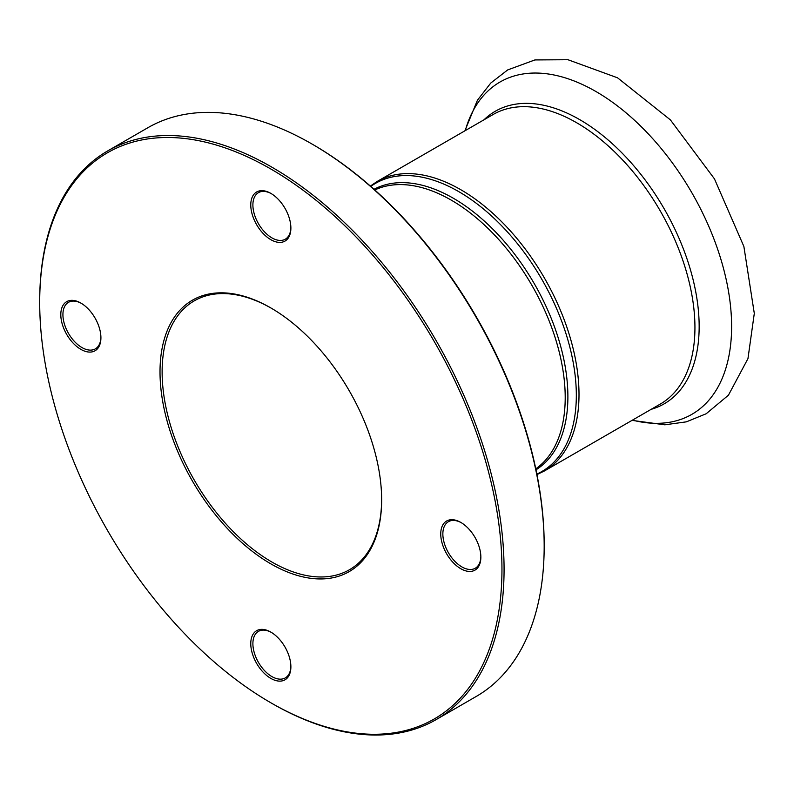 <?xml version="1.0" encoding="UTF-8"?>
<svg xmlns="http://www.w3.org/2000/svg" width="794" height="794" viewBox="0 0 794 794"><rect width="100%" height="100%" fill="white"/><g stroke="black" fill="none" stroke-linecap="round" stroke-linejoin="round"><path stroke-width="1.19" d="M544.178 546.173L544.178 544.962A326.87 188.714 -120 0 0 313.044 144.627L311.992 144.022A328.359 189.577 60 0 1 544.178 546.173A328.359 189.577 60 0 1 476.172 696.497L436.065 719.652A328.359 189.577 -120 0 0 504.071 569.328A328.359 189.577 -120 0 0 360.744 238.885A328.359 189.577 -120 0 0 107.706 150.91A328.359 189.577 -120 0 0 39.7 301.224L39.7 302.445A326.87 188.714 60 0 1 270.833 169.003A326.87 188.714 60 0 1 501.957 569.328A326.87 188.714 60 0 1 270.823 702.769A326.87 188.714 60 0 1 39.7 302.445M381.646 499.863A156.716 90.476 -120 0 0 270.833 307.933A156.716 90.476 -120 0 0 160.011 371.91A156.716 90.476 -120 0 0 270.833 563.849A156.716 90.476 -120 0 0 381.646 499.863M381.646 499.257A155.227 89.623 60 0 1 349.499 569.705A155.227 89.623 60 0 1 194.272 480.092A155.227 89.623 60 0 1 194.272 300.847A155.227 89.623 60 0 1 271.359 308.241M270.833 239.679A28.356 16.376 -120 0 0 290.882 228.106A28.356 16.376 -120 0 0 270.833 193.379A28.356 16.376 -120 0 0 250.775 204.951A28.356 16.376 -120 0 0 270.833 239.679M270.833 678.404A28.356 16.376 -120 0 0 290.882 666.821A28.356 16.376 -120 0 0 270.833 632.093A28.356 16.376 -120 0 0 250.775 643.666A28.356 16.376 -120 0 0 270.833 678.404M460.798 568.722A28.356 16.376 -120 0 0 480.856 557.14A28.356 16.376 -120 0 0 460.798 522.412A28.356 16.376 -120 0 0 440.749 533.985A28.356 16.376 -120 0 0 460.798 568.722M80.859 349.36A28.356 16.376 -120 0 0 100.917 337.787A28.356 16.376 -120 0 0 80.859 303.06A28.356 16.376 -120 0 0 60.81 314.632A28.356 16.376 -120 0 0 80.859 349.36M290.872 227.481A26.867 15.513 60 0 1 285.314 239.183A26.867 15.513 60 0 1 271.885 237.853A26.867 15.513 60 0 1 254.338 214.182A26.867 15.513 60 0 1 258.457 192.654A26.867 15.513 60 0 1 271.369 193.686M100.907 337.162A26.867 15.513 60 0 1 95.349 348.864A26.867 15.513 60 0 1 81.911 347.534A26.867 15.513 60 0 1 64.364 323.863A26.867 15.513 60 0 1 68.483 302.335A26.867 15.513 60 0 1 81.395 303.377M290.872 666.206A26.867 15.513 60 0 1 285.314 677.907A26.867 15.513 60 0 1 271.885 676.577A26.867 15.513 60 0 1 254.338 652.896A26.867 15.513 60 0 1 258.457 631.369A26.867 15.513 60 0 1 271.369 632.411M480.846 556.525A26.867 15.513 60 0 1 475.288 568.226A26.867 15.513 60 0 1 461.86 566.896A26.867 15.513 60 0 1 444.303 543.215A26.867 15.513 60 0 1 448.421 521.688A26.867 15.513 60 0 1 461.334 522.73M270.823 702.769L271.885 703.385A328.359 189.577 -120 0 0 436.065 719.652M107.706 150.91L147.813 127.755A328.359 189.577 60 0 1 311.992 144.022M374.788 189.974A161.192 93.067 60 0 1 497.481 238.15A161.192 93.067 60 0 1 565.209 397.546A161.192 93.067 60 0 1 535.781 468.817M535.99 469.82A161.996 93.523 -120 0 0 567.889 396.653A161.996 93.523 -120 0 0 498.265 234.786A161.996 93.523 -120 0 0 374.024 189.29M370.778 186.411A166.363 96.054 60 0 1 500.498 224.603A166.363 96.054 60 0 1 576.325 395.343A166.363 96.054 60 0 1 536.853 474.078M377.219 181.439L493.153 114.505A167.167 96.511 -120 0 1 621.97 159.296A167.167 96.511 -120 0 1 694.939 327.525A167.167 96.511 -120 0 1 660.31 404.047L544.386 470.981A167.167 96.511 -120 0 0 579.005 394.449A167.167 96.511 -120 0 0 506.036 226.23A167.167 96.511 -120 0 0 377.219 181.439L370.361 186.054M632.441 420.135A191.86 110.773 -120 0 0 731.611 326.513A191.86 110.773 -120 0 0 614.367 103.617A191.86 110.773 -120 0 0 465.274 130.603M651.179 409.317A168.914 97.523 -120 0 0 699.157 326.513A168.914 97.523 -120 0 0 617.365 148.409A168.914 97.523 -120 0 0 484.012 119.785M544.386 470.981L536.952 474.604M464.877 130.831L477.432 100.223L490.771 83.042L507.664 69.932L534.878 59.937L567.968 59.729L617.563 77.822L670.394 119.884L714.451 178.858L743.879 246.477L754.3 313.412L747.958 358.63L728.435 395.194L706.174 413.763L686.373 421.842L664.826 424.81L632.044 420.373"/></g></svg>
